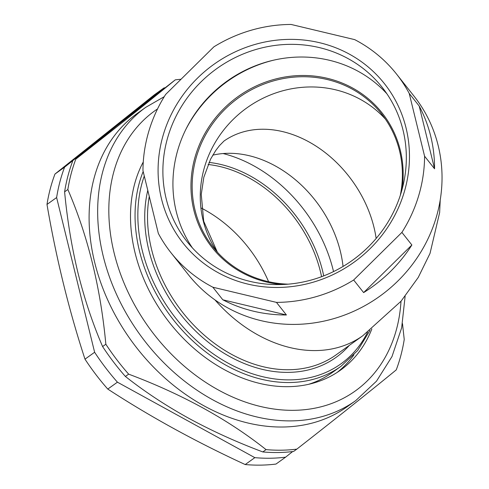 <?xml version="1.0" encoding="UTF-8"?>
<svg xmlns="http://www.w3.org/2000/svg" width="489" height="489" viewBox="0 0 489 489"><rect width="100%" height="100%" fill="white"/><g stroke="black" fill="none" stroke-linecap="round" stroke-linejoin="round"><path stroke-width="0.73" d="M164.83 87.806A200.612 152.501 54.4 0 0 164.017 87.904L64.603 167.146A200.612 152.501 54.4 0 0 56.62 197.55L94.621 352.263A200.612 152.501 54.4 0 0 117.421 382.178L254.836 457.655A200.612 152.501 54.4 0 0 285.607 457.166L292.63 451.567M208.999 162.415A119.554 90.881 -125.6 0 1 323.724 275.882M201.529 208.173A117.935 89.652 -125.6 0 1 268.589 281.695M164.017 87.904L154.383 94.805L54.97 174.047A200.612 152.501 -125.6 0 0 46.987 204.445C56.296 258.699 68.961 310.27 84.988 359.164L94.621 352.263M285.607 457.166L275.973 464.061A200.612 152.501 -125.6 0 1 245.203 464.55L254.836 457.655M84.988 359.164A200.612 152.501 -125.6 0 0 107.782 389.073C150.172 416.683 195.979 441.836 245.203 464.55M54.97 174.047L64.603 167.146M46.987 204.445L56.62 197.55M107.782 389.073L117.421 382.178M223.088 153.546A131.449 99.927 -125.6 0 1 333.535 271.584M411.872 244.995A143.87 135.801 141.6 0 1 363.633 292.593L411.872 244.995L401.897 232.403A143.87 135.801 -38.4 0 0 424.586 156.211L409.22 93.436A143.87 135.801 -38.4 0 0 396.548 74.084A143.87 135.801 -38.4 0 0 354.702 39.627L291.096 24.45A143.87 135.801 -38.4 0 0 213.889 46.834L165.649 94.432A143.87 135.801 -38.4 0 0 142.959 170.63L158.326 233.4A143.87 135.801 -38.4 0 0 170.997 252.752A143.87 135.801 -38.4 0 0 212.849 287.214L276.45 302.385A143.87 135.801 -38.4 0 0 353.663 280.001L401.897 232.403M363.633 292.593L353.663 280.001M419.189 106.021A143.87 135.801 141.6 0 1 434.562 168.797L419.189 106.021L409.22 93.436M434.562 168.797L424.586 156.211M286.426 314.977A143.87 135.801 141.6 0 1 222.819 299.8L286.426 314.977L276.45 302.385M222.819 299.8L212.849 287.214M308.645 384.305A143.87 109.365 54.4 0 0 332.392 372.459L340.955 366.328A143.87 109.365 -125.6 0 1 289.812 382.52A143.87 109.365 -125.6 0 1 166.755 310.851A143.87 109.365 -125.6 0 1 143.179 171.535M170.997 252.752L188.448 274.781A143.87 135.801 -38.4 0 0 333.828 318.62A143.87 135.801 -38.4 0 0 426.671 115.465A143.87 135.801 -38.4 0 0 414 96.113L396.548 74.084M406.053 127.971A128.424 121.223 141.6 0 1 247.837 284.091A128.424 121.223 141.6 0 1 197.428 78.197A128.424 121.223 141.6 0 1 406.053 127.971M403.028 130.135A124.371 117.397 -38.4 0 0 382.092 87.244A124.371 117.397 -38.4 0 0 211.713 72.445A124.371 117.397 -38.4 0 0 187.116 241.694A124.371 117.397 -38.4 0 0 336.218 270.24A124.371 117.397 -38.4 0 0 403.028 130.135M386.885 93.766A124.371 117.397 -38.4 0 0 221.755 85.129A124.371 117.397 -38.4 0 0 192.373 247.85M343.046 266.45A107.397 81.639 54.4 0 0 228.161 153.302A107.397 81.639 54.4 0 0 212.764 155.16M274.054 60.074A128.057 120.875 -38.4 0 0 185.398 130.3M282 284.531A108.411 102.329 141.6 0 1 190.979 184.292A108.411 102.329 141.6 0 1 285.6 76.895A108.411 102.329 141.6 0 1 400.295 150.276A108.411 102.329 141.6 0 1 402.074 189.414M400.283 195.411A107.397 101.376 -38.4 0 0 399.537 150.82A107.397 101.376 -38.4 0 0 381.463 113.778A107.397 101.376 -38.4 0 0 234.329 101.003A107.397 101.376 -38.4 0 0 213.094 247.153A107.397 101.376 -38.4 0 0 288.253 284.158M175.245 79.866L116.73 125.795L75.826 159.108C116.131 127.586 149.267 101.168 175.245 79.866A200.612 152.501 -125.6 0 1 181.016 79.267M371.842 328.956A146.706 111.523 -125.6 0 1 340.466 370.167A146.706 111.523 -125.6 0 1 181.071 336.029A146.706 111.523 -125.6 0 1 143.271 161.963M353.914 354.873A146.706 111.523 -125.6 0 1 337.196 372.392M145.808 107.299A180.349 137.091 -125.6 0 0 139.31 333.742A180.349 137.091 -125.6 0 0 355.76 400.589L347.196 406.72A180.349 137.091 -125.6 0 1 130.746 339.873A180.349 137.091 -125.6 0 1 137.244 113.43L145.808 107.299L164.255 96.669M402.496 323.645L404.232 339.482A200.612 152.501 -125.6 0 1 396.249 369.886C370.644 390.888 337.508 417.306 296.835 449.128A200.612 152.501 -125.6 0 1 266.059 449.617C227.862 419.336 182.055 394.177 128.644 374.14A200.612 152.501 -125.6 0 1 105.85 344.232C100.538 287.428 87.873 235.857 67.849 189.512A200.612 152.501 -125.6 0 1 75.826 159.108M296.835 449.128L293.589 451.451A200.612 152.501 -125.6 0 1 262.819 451.94C236.597 442.105 211.835 430.852 188.546 418.181C165.49 405.405 144.444 391.5 125.398 376.463A200.612 152.501 -125.6 0 1 102.604 346.554C92.757 323.73 84.573 299.268 78.044 273.174C71.742 247.104 67.262 219.989 64.603 191.835A200.612 152.501 -125.6 0 1 72.586 161.431M128.644 374.14L125.398 376.463M266.059 449.617L262.819 451.94M67.849 189.512L64.603 191.835M105.85 344.232L102.604 346.554M321.579 276.701A117.935 89.652 54.4 0 0 320.429 271.615A117.935 89.652 54.4 0 0 208.082 164.493M144.279 176.022A141.847 107.825 54.4 0 0 170.673 311.444A141.847 107.825 54.4 0 0 290.423 379.874A141.847 107.825 54.4 0 0 367.557 332.251M349.28 345.417A133.742 101.663 -125.6 0 1 288.583 372.373A133.742 101.663 -125.6 0 1 147.788 190.337M149.279 196.444A131.712 100.123 54.4 0 0 289.195 369.733A131.712 100.123 54.4 0 0 336.016 354.91L362.783 335.754L401.041 301.224L418.236 277.452L430.02 253.418L439.642 212.568L440.228 199.915M214.922 299.861A131.712 100.123 54.4 0 0 315.961 350.57A131.712 100.123 54.4 0 0 362.783 335.754M376.157 238.449A107.397 81.639 54.4 0 0 315.723 145.918A107.397 81.639 54.4 0 0 223.895 141.113M385.338 119.029A107.397 101.376 -38.4 0 0 242.428 111.229A107.397 101.376 -38.4 0 0 217.318 252.128M401.004 301.267A172.244 130.93 -125.6 0 1 191.113 371.836A172.244 130.93 -125.6 0 1 157.531 108.937M369.965 330.417L357.642 350.552L340.955 366.328M223.999 141.028L219.451 145.661L215.716 150.539L210.557 159.182L203.815 177.299L201.26 194.365L203.705 221.279L217.373 252.19M355.76 400.589L376.499 381.163L391.995 356.56L401.64 327.874L405.124 296.297"/></g></svg>
